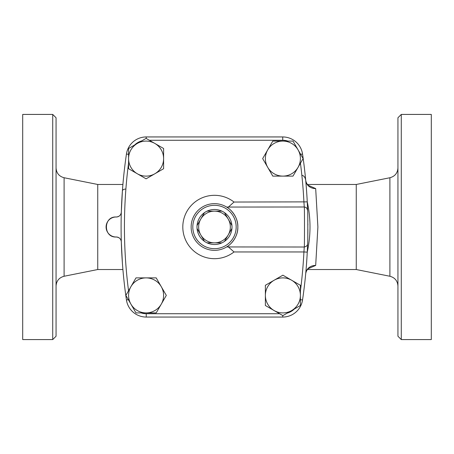 <?xml version="1.0" encoding="UTF-8"?>
<svg xmlns="http://www.w3.org/2000/svg" width="454" height="454" viewBox="0 0 454 454"><rect width="100%" height="100%" fill="white"/><g stroke="black" fill="none" stroke-linecap="round" stroke-linejoin="round"><path stroke-width="0.68" d="M214.492 242.845L207.035 242.845A17.513 17.513 0 0 1 204.499 241.38L200.77 234.922A15.845 15.845 0 0 0 228.214 234.922L224.486 241.38A17.513 17.513 0 0 1 221.949 242.845L214.492 242.845M197.042 225.536L200.77 219.078A15.845 15.845 0 0 0 200.77 234.922L197.042 228.464A17.513 17.513 0 0 1 207.035 211.155L214.492 211.155A15.845 15.845 0 0 0 200.77 219.078L204.499 212.62A17.513 17.513 0 0 0 197.042 225.536M228.214 219.078L231.943 225.536A17.513 17.513 0 0 1 231.943 228.464L228.214 234.922A15.845 15.845 0 0 0 214.492 211.155L221.949 211.155A17.513 17.513 0 0 1 224.486 212.62L228.214 219.078M221.949 242.845A17.513 17.513 0 0 1 207.035 242.845M204.499 241.38A17.513 17.513 0 0 1 197.042 228.464M207.035 211.155A17.513 17.513 0 0 1 221.949 211.155M224.486 212.62A17.513 17.513 0 0 1 231.943 225.536M231.943 228.464A17.513 17.513 0 0 1 224.486 241.38M307.88 229.463L307.863 231.614M307.852 232.72L307.84 233.611M307.835 234.287L307.869 231.455M307.88 224.775L307.874 223.884M307.852 221.251L307.84 220.082M307.88 224.248L307.88 225.059M128.584 158.599L128.584 148.492L137.335 143.436A17.513 17.513 0 0 0 137.335 173.768L128.584 168.712L128.584 158.599M146.092 138.379L154.848 143.436A17.513 17.513 0 0 0 137.335 143.436L146.092 138.379M163.605 148.492L163.605 158.599A17.513 17.513 0 0 0 154.848 143.436L163.605 148.492M154.848 173.768L146.092 178.825L137.335 173.768A17.513 17.513 0 0 0 163.605 158.599L163.605 168.712L154.848 173.768M282.887 141.092L293 141.092L298.057 149.848A17.513 17.513 0 0 0 267.724 149.848L272.78 141.092L282.887 141.092M303.113 158.599L298.057 167.356A17.513 17.513 0 0 0 298.057 149.848L303.113 158.599M293 176.112L282.887 176.112A17.513 17.513 0 0 0 298.057 167.356L293 176.112M267.724 167.356L262.667 158.599L267.724 149.848A17.513 17.513 0 0 0 282.887 176.112L272.78 176.112L267.724 167.356M300.4 295.401L300.4 305.508L291.644 310.564A17.513 17.513 0 0 0 291.644 280.231L300.4 285.288L300.4 295.401M282.887 315.621L274.137 310.564A17.513 17.513 0 0 0 291.644 310.564L282.887 315.621M265.38 305.508L265.38 295.401A17.513 17.513 0 0 0 274.137 310.564L265.38 305.508M274.137 280.231L282.887 275.175L291.644 280.231A17.513 17.513 0 0 0 265.38 295.401L265.38 285.288L274.137 280.231M146.092 312.908L135.984 312.908L130.928 304.152A17.513 17.513 0 0 0 161.261 304.152L156.204 312.908L146.092 312.908M125.872 295.401L130.928 286.644A17.513 17.513 0 0 0 130.928 304.152L125.872 295.401M135.984 277.888L146.092 277.888A17.513 17.513 0 0 0 130.928 286.644L135.984 277.888M161.261 286.644L166.312 295.401L161.261 304.152A17.513 17.513 0 0 0 146.092 277.888L156.204 277.888L161.261 286.644M116.241 216.995A5.005 5.005 0 0 0 121.32 212.143C120.997 215.077 119.306 216.7 116.241 216.995C103.154 216.183 103.154 237.817 116.241 237.005A10.005 10.005 0 0 1 106.088 227A10.005 10.005 0 0 1 116.241 216.995M121.32 241.857A5.005 5.005 0 0 0 116.241 237.005C119.306 237.3 120.997 238.923 121.32 241.857L122.398 263.082M307.256 201.882C310.911 218.544 310.911 235.291 307.256 252.118L307.239 252.469M307.256 201.871A500.325 500.325 0 0 0 302.54 154.037A20.016 20.016 0 0 0 282.74 136.943L146.245 136.943A20.016 20.016 0 0 0 126.445 154.037A500.325 500.325 0 0 0 126.445 299.963A20.016 20.016 0 0 0 146.245 317.057L282.74 317.057A20.016 20.016 0 0 0 302.54 299.963A500.325 500.325 0 0 0 307.256 252.129L307.608 243.753C307.903 246.238 307.897 207.728 307.608 210.247L307.256 201.871L234.014 202.041L228.476 206.984M228.476 247.016L234.014 251.959L303.925 251.959A496.994 496.994 0 0 1 300.4 291.082M307.608 210.344L306.836 208.187L305.684 207.302L304.271 206.99L226.631 207.058C228.861 207.904 238.293 215.911 237.839 227.102C238.185 238.214 228.839 246.091 226.631 246.942A23.347 23.347 0 0 0 210.259 204.039A23.347 23.347 0 0 0 192.678 235.325A23.347 23.347 0 0 0 226.631 246.942L304.271 247.016C306.484 246.488 307.596 245.41 307.602 243.787L307.608 243.736M300.44 163.224A496.994 496.994 0 0 1 303.925 202.041L304.271 207.03C304.566 204.028 304.566 249.927 304.271 246.97L303.925 251.959L307.256 252.129M236.171 227A21.679 21.679 0 0 1 203.653 245.779A21.679 21.679 0 0 1 203.653 208.221A21.679 21.679 0 0 1 236.171 227M307.415 269.528L356.254 269.528L356.254 184.472L307.415 184.472M308.391 268.609L315.683 265.425L317.891 227L315.683 188.575L308.391 185.391M22.7 227L22.7 114.425L52.721 114.425L52.721 339.575L22.7 339.575L22.7 227M122.909 269.528L97.746 269.528L97.746 184.472L64.099 177.741C59.094 176.379 56.41 173.105 56.058 167.929M125.883 189.04C123.743 189.159 122.58 189.783 122.398 190.918L121.32 212.143M315.683 265.425A10.005 9.035 5.3 0 0 305.718 273.535C306.263 270.788 307.443 268.978 309.253 268.098L308.209 268.331M301.853 175.272C303.993 175.709 305.281 177.44 305.718 180.465A10.005 9.035 174.7 0 0 315.683 188.575M306.961 257.407L306.422 265.238M306.098 269.267L305.718 273.535M308.209 185.669L309.259 185.902C307.551 185.181 306.376 183.371 305.718 180.465L306.098 184.733M306.2 185.936L306.666 192.036M306.756 193.427L306.978 196.849M52.721 339.575L56.058 336.238L56.058 117.762L52.721 114.425M397.942 227L397.942 336.238L401.279 339.575L401.279 114.425L397.942 117.762L397.942 227M401.279 339.575L431.3 339.575L431.3 114.425L401.279 114.425M128.544 290.776A496.994 496.994 0 0 1 128.584 162.918M279.607 313.725L146.245 313.725A16.679 16.679 0 0 1 141.098 312.908M294.385 308.981A16.679 16.679 0 0 1 287.251 313.101M234.014 202.041A31.689 31.689 0 0 0 191.196 205.52A31.689 31.689 0 0 0 191.196 248.48A31.689 31.689 0 0 0 234.014 251.959M149.377 140.275L282.74 140.275A16.679 16.679 0 0 1 287.881 141.092M134.6 145.019A16.679 16.679 0 0 1 141.733 140.899M282.74 317.057L282.74 315.53M146.245 313.725L146.245 317.057M302.54 299.963L300.4 299.651M128.346 299.685L126.445 299.963M128.584 154.349L126.445 154.037M146.245 138.47L146.245 136.943M282.74 140.275L282.74 136.943M300.639 154.315L302.54 154.037M97.746 269.528L64.099 276.259L64.099 177.741M356.254 184.472L389.901 177.741L389.901 276.259C394.906 277.621 397.591 280.895 397.942 286.071M122.909 184.472L97.746 184.472M64.099 276.259C59.094 277.621 56.41 280.895 56.058 286.071M389.901 177.741C394.906 176.379 397.591 173.105 397.942 167.929M356.254 269.528L389.901 276.259"/></g></svg>
